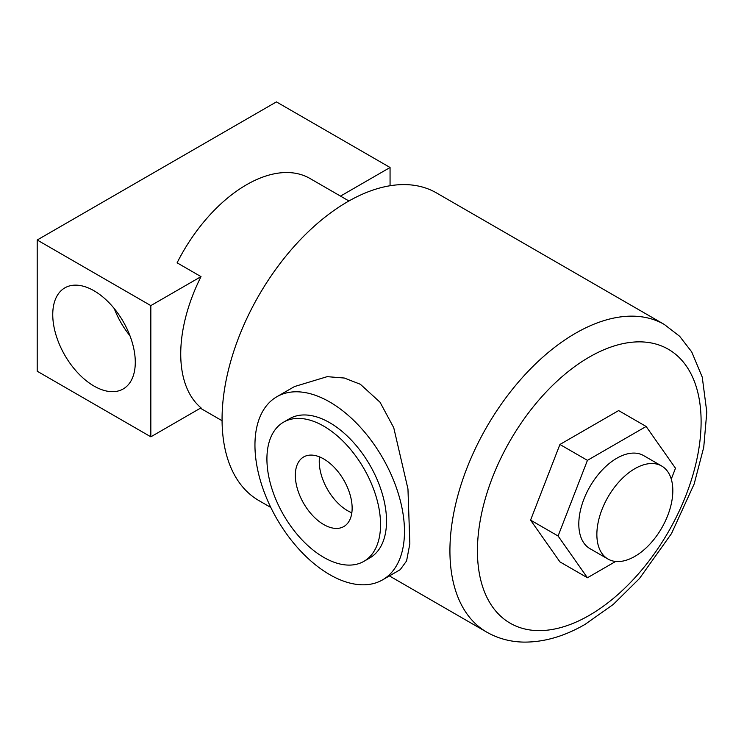 <?xml version="1.0" encoding="UTF-8"?>
<svg xmlns="http://www.w3.org/2000/svg" width="744" height="744" viewBox="0 0 744 744"><rect width="100%" height="100%" fill="white"/><g stroke="black" fill="none" stroke-linecap="round" stroke-linejoin="round"><path stroke-width="1.12" d="M94.014 290.764A58.358 33.694 -120 0 0 64.84 287.872A58.358 33.694 -120 0 0 55.893 334.633A58.358 33.694 -120 0 0 94.014 386.062A58.358 33.694 -120 0 0 123.197 388.954A58.358 33.694 -120 0 0 132.144 342.184A58.358 33.694 -120 0 0 94.014 290.764M114.288 308.621A58.358 33.694 -120 0 0 129.958 335.749M348.936 200.982L309.96 178.476A126.871 73.247 120 0 0 246.524 184.754A126.871 73.247 120 0 0 177.1 262.818L201.02 276.629A126.871 73.247 -60 0 0 201.02 407.842L150.837 436.821L150.837 305.607L201.02 276.629M390.061 185.74L390.061 167.493L276.424 101.891L37.2 240.005L37.2 371.219L150.837 436.821M340.501 196.109L390.061 167.493M150.837 305.607L37.2 240.005M323.733 458.955A40.176 23.194 -120 0 0 303.645 456.965A40.176 23.194 -120 0 0 297.488 489.152A40.176 23.194 -120 0 0 323.733 524.557A40.176 23.194 -120 0 0 343.821 526.547A40.176 23.194 -120 0 0 349.978 494.351A40.176 23.194 -120 0 0 323.733 458.955M319.557 456.9A40.176 23.194 -120 0 0 347.653 510.747A40.176 23.194 -120 0 0 351.828 512.802M323.733 557.358A80.352 46.388 -120 0 0 363.909 561.339A80.352 46.388 -120 0 0 376.222 496.955A80.352 46.388 -120 0 0 323.733 426.145A80.352 46.388 -120 0 0 283.557 422.173A80.352 46.388 -120 0 0 271.244 486.557A80.352 46.388 -120 0 0 323.733 557.358M363.909 561.339L369.889 557.888A80.352 46.388 -120 0 0 382.202 493.505A80.352 46.388 -120 0 0 329.713 422.694A80.352 46.388 -120 0 0 289.537 418.714L283.557 422.173M634.846 468.692A53.708 31.006 120 0 0 599.757 516.02A53.708 31.006 120 0 0 607.988 559.051A53.708 31.006 120 0 0 634.846 556.391A53.708 31.006 120 0 0 669.935 509.063A53.708 31.006 120 0 0 661.695 466.032A53.708 31.006 120 0 0 634.846 468.692M607.988 559.051L589.927 548.626A53.708 31.006 -60 0 1 581.696 505.585A53.708 31.006 -60 0 1 616.785 458.258A53.708 31.006 -60 0 1 643.634 455.598L661.695 466.032M329.713 574.628A105.722 61.036 -120 0 0 382.574 579.864A105.722 61.036 -120 0 0 398.784 495.141A105.722 61.036 -120 0 0 329.713 401.974A105.722 61.036 -120 0 0 276.852 396.738A105.722 61.036 -120 0 0 260.642 481.461A105.722 61.036 -120 0 0 329.713 574.628M382.574 579.864L400.226 569.672L406.577 560.948L409.842 543.817L407.963 488.985L393.753 427.726L380.044 402.234L360.366 384.276L344.342 378.036L327.193 376.659L294.503 386.555L276.852 396.738M664.327 324.468L679.653 336.288L691.706 351.884L702.252 377.143L706.8 412.083L703.74 447.284L694.171 483.963L671.516 533.55L639.44 578.572L613.279 604.416L585.24 624.272C564.677 636.232 544.292 642.184 524.083 642.109C510.533 641.914 498.071 638.575 486.706 632.112A177.611 102.551 -60 0 1 459.485 489.784A177.611 102.551 -60 0 1 575.521 333.266A177.611 102.551 -60 0 1 664.327 324.468L436.458 192.91A177.611 102.551 120 0 0 347.653 201.708A177.611 102.551 120 0 0 231.626 358.227A177.611 102.551 120 0 0 258.847 500.554L270.816 507.464M671.265 479.089L675.487 468.227L646.136 426.47L618.627 410.586L559.925 444.475L530.574 520.121L559.925 561.878L587.434 577.763L615.66 561.46M646.136 426.47L587.434 460.359L558.084 536.006L587.434 577.763M558.084 536.006L530.574 520.121M587.434 460.359L559.925 444.475M589.276 357.092A158.165 91.317 120 0 0 477.434 550.802A158.165 91.317 120 0 0 589.276 615.372A158.165 91.317 120 0 0 701.108 421.662A158.165 91.317 120 0 0 589.276 357.092M222.065 420.723L200.396 408.205M486.706 632.112L389.391 575.921"/></g></svg>
